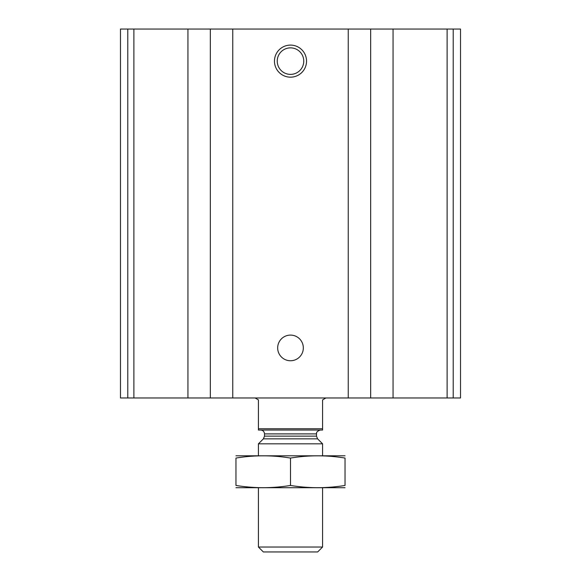 <?xml version="1.0" encoding="UTF-8"?>
<svg xmlns="http://www.w3.org/2000/svg" width="581" height="581" viewBox="0 0 581 581"><rect width="100%" height="100%" fill="white"/><g stroke="black" fill="none" stroke-linecap="round" stroke-linejoin="round"><path stroke-width="0.87" d="M127.784 397.97L460.522 397.97L460.522 29.05L460.522 397.97L460.522 29.05L120.478 29.05L120.478 397.97L127.784 397.97L127.784 29.05M290.5 45.093A16.043 16.043 0 0 1 304.393 69.146A16.043 16.043 0 0 1 276.607 69.146A16.043 16.043 0 0 1 290.5 45.093M290.5 335.092A12.833 12.833 0 0 1 301.612 354.337A12.833 12.833 0 0 1 279.388 354.337A12.833 12.833 0 0 1 290.5 335.092M290.5 47.867A13.261 13.261 0 0 1 301.982 67.759A13.261 13.261 0 0 1 279.018 67.759A13.261 13.261 0 0 1 290.5 47.867M322.578 428.763L258.422 428.763L258.422 430.049L322.578 430.049L322.578 399.895L325.912 397.97M258.422 428.763L258.422 399.895L255.088 397.97M322.578 547.026L258.422 547.026L263.338 551.95L317.662 551.95L322.578 547.026L322.578 487.793M258.422 455.707L258.422 443.819L322.578 443.819L322.578 455.707M258.422 547.026L258.422 487.793M260.666 430.049C263.004 430.274 264.29 431.56 264.515 433.898L264.515 436.135L263.389 438.851L258.422 443.819M235.966 487.706L345.034 487.706M345.034 485.447C345.034 488.418 345.034 488.418 345.034 485.447C326.856 488.418 308.678 488.418 290.5 485.447C272.322 488.418 254.144 488.418 235.966 485.447C235.966 488.418 235.966 488.418 235.966 485.447L235.966 458.06C235.966 455.083 235.966 455.083 235.966 458.06C254.144 455.083 272.322 455.083 290.5 458.06C308.678 455.083 326.856 455.083 345.034 458.06C345.034 455.083 345.034 455.083 345.034 458.06L345.034 485.447M290.5 485.447L290.5 458.06M235.966 455.794L345.034 455.794M453.216 397.97L453.216 29.05M447.109 397.97L447.109 29.05M393.061 397.97L393.061 29.05M370.656 397.97L370.656 29.05M348.244 397.97L348.244 29.05M232.756 397.97L232.756 29.05M210.344 397.97L210.344 29.05M187.939 397.97L187.939 29.05M133.891 397.97L133.891 29.05M263.389 438.851L317.611 438.851L322.578 443.819M264.515 436.135L316.485 436.135L317.611 438.851M264.515 433.898L316.485 433.898C316.79 433.818 315.272 431.756 320.334 430.049M316.485 436.135L316.485 433.898"/></g></svg>
